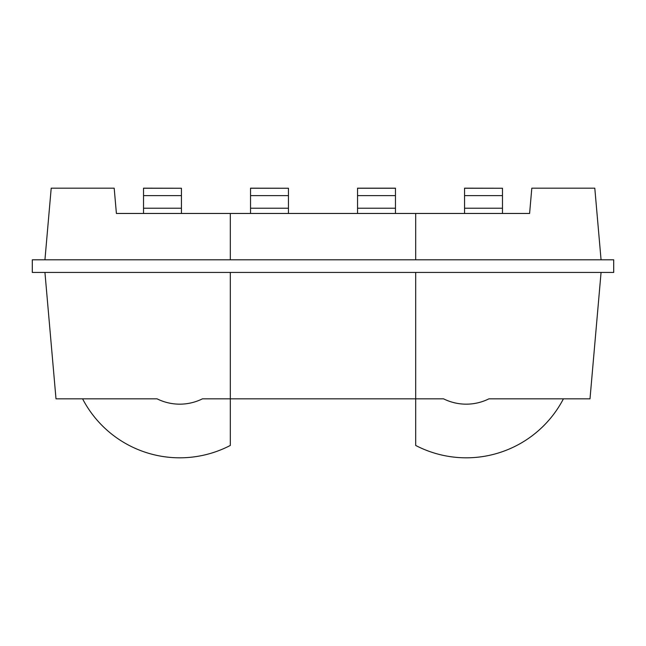 <?xml version="1.0" encoding="UTF-8"?>
<svg xmlns="http://www.w3.org/2000/svg" width="646" height="646" viewBox="0 0 646 646"><rect width="100%" height="100%" fill="white"/><g stroke="black" fill="none" stroke-linecap="round" stroke-linejoin="round"><path stroke-width="0.97" d="M502.475 188.244L464.555 188.18L464.555 195.625L502.475 195.625L502.475 188.244L464.555 188.244M502.475 213.463L502.475 195.625M181.445 188.244L143.525 188.18L143.525 195.625L181.445 195.625L181.445 188.244L143.525 188.244M181.445 213.463L181.445 195.625M464.555 195.625L464.555 213.463M464.555 208.214L502.475 208.214M143.525 195.625L143.525 213.463M143.525 208.214L181.445 208.214M395.465 213.463L395.465 188.18L357.545 188.18L357.545 213.463M357.545 195.625L395.465 195.625M357.545 208.214L395.465 208.214M288.455 188.244L250.535 188.18L250.535 195.625L288.455 195.625L288.455 188.244L250.535 188.244M288.455 213.463L288.455 195.625M250.535 195.625L250.535 213.463M250.535 208.214L288.455 208.214M613.7 272.442L613.7 259.805L32.3 259.805L32.3 272.442L613.7 272.442M415.685 259.805L415.685 213.463L230.315 213.463L230.315 259.805M230.315 272.442L230.315 398.832L415.685 398.832L415.685 272.442M82.583 398.832A109.537 109.537 0 0 0 230.315 445.449L230.315 398.832L202.44 398.832A50.881 50.808 0 0 1 157.067 398.832L56 398.832L44.937 272.442M601.063 272.442L590 398.832L488.933 398.832A50.881 50.808 0 0 1 443.56 398.832L415.685 398.832L415.685 445.449L415.685 398.832M415.685 445.449A109.537 109.537 0 0 0 563.417 398.832M601.063 259.805L594.796 188.18L531.811 188.18L529.599 213.463L415.685 213.463M44.937 259.805L51.204 188.18L114.189 188.18L116.401 213.463L230.315 213.463M357.545 188.244L395.465 188.244"/></g></svg>
